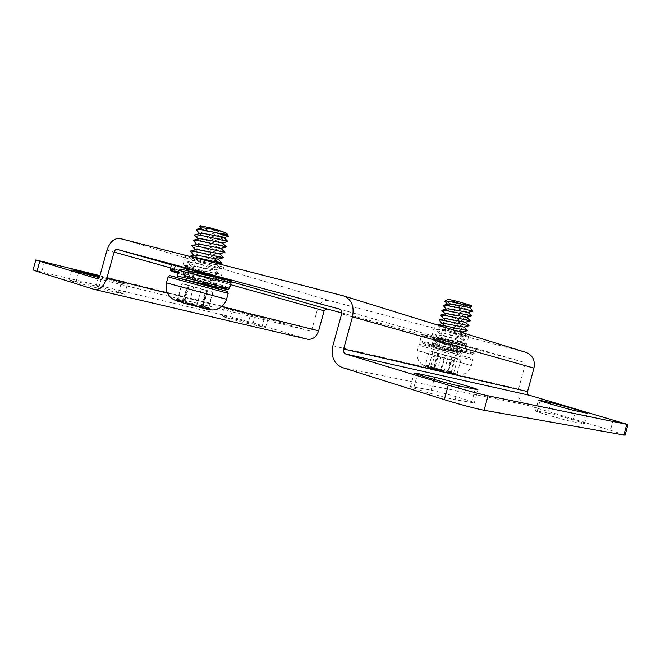 <?xml version="1.0" encoding="UTF-8"?>
<svg xmlns="http://www.w3.org/2000/svg" width="661" height="661" viewBox="0 0 661 661"><rect width="100%" height="100%" fill="white"/><g stroke="black" fill="none" stroke-linecap="round" stroke-linejoin="round"><path stroke-width="0.5" stroke-dasharray="3.31 2.48" d="M248.015 323.543L265.548 327.501L240.397 320.321L222.261 316.206C221.468 316.412 239.736 321.618 248.015 323.543L250.354 315.066L224.591 307.795L242.653 312.157L267.821 319.263L250.354 315.066M33.05 269.928L230.697 316.801L253.171 322.89L307.547 339.209M98.605 288.328L124.64 294.17C125.309 293.831 106.768 288.56 96.019 286.031L69.066 279.95C68.207 280.264 87.616 285.767 98.605 288.328L101.414 278.215L99.01 277.612M99.91 275.654L232.895 308.869L230.697 316.801M106.991 250.147L317.544 309.018L312.058 328.914L309.48 330.839L232.895 308.869M118.426 292.997L121.17 283.106L101.414 278.215M121.17 283.106L127.342 284.428L99.613 276.587M317.544 309.018C319.841 302.631 323.7 299.797 329.112 300.515L525.644 352.305L343.199 295.798M342.076 367.458L526.776 405.077C519.86 402.161 517.109 396.782 518.521 388.932L524.892 365.632C525.214 363.847 524.594 362.641 523.041 362.005L341.828 312.926M188.335 269.234L224.484 280.421L224.434 279.157L171.554 264.383M224.434 279.157L229.574 280.479M468.732 346.86L433.484 338.333L434.021 337.308L475.903 348.958L431.683 336.821L466.583 344.207L460.51 341.935L459.775 344.629M434.021 337.308L426.064 335.193L433.575 337.284M442.928 329.186L468.699 336.49L442.928 329.186M191.062 257.856L223.732 267.218L191.062 257.856M526.139 352.445L525.644 352.305M526.776 405.077L610.425 430.204L625.05 435.194M431.096 390.18C441.672 392.138 475.399 402.111 474.268 402.97L455.107 399.665C444.448 397.798 408.729 387.214 410.498 386.478L431.096 390.18L434.046 379.414M548.101 413.1L535.509 410.787C534.088 411.192 565.882 420.528 572.798 421.726L584.481 423.784C585.423 423.263 555.075 414.373 548.101 413.1L550.58 404.02M465.914 346.364L464.947 349.892L463.634 351.074C481.522 356.634 471.037 354.436 447.282 348.595L432.542 345.025C412.051 340.076 422.139 343.447 444.531 350.289L457.082 354.189L452.727 353.024L454.834 345.339L450.1 343.77C440.16 340.58 434.632 338.564 433.533 337.721C434.979 337.564 441.069 338.721 451.81 341.175L464.617 343.662L460.51 341.935M454.834 345.339L459.172 346.571L453.19 344.736L459.172 346.571L459.395 348.173L458.09 352.924C441.482 347.769 419.421 341.175 420.09 340.803L421.429 335.953C420.726 336.424 442.771 343.076 459.395 348.173M433.484 338.333L421.429 335.953C423.742 334.276 420.256 334.64 426.064 335.193M464.947 349.892L474.722 353.271C475.623 354.065 449.034 347.364 432.071 343.299L420.09 340.803C420.222 342.2 420.594 342.861 421.231 342.786L445.63 350.652L431.402 345.496L462.477 351.47L457.164 349.281L459.271 341.58M463.634 351.074L457.164 349.281M452.727 353.024L445.63 350.652M457.082 354.189L458.09 352.924M220.113 277.785L206.009 272.985C192.624 268.746 185.047 266.036 183.271 264.846L185.931 264.995L185.088 268.06M187.013 268.573L187.856 265.54L185.931 264.995M178.396 272.332L185.435 274.282L186.485 270.473M186.576 280.256L188.996 271.481L204.679 274.869M217.816 277.108L205.158 272.704C193.499 268.953 186.939 266.532 185.468 265.458L187.856 265.54M188.996 271.481L180.593 269.118M224.484 280.421L231.102 282.768M170.315 268.837C169.224 269.399 207.356 280.636 223.054 285.709L229.615 288.146M196.78 282.454L216.147 286.172L183.064 274.117L185.435 274.282M175.768 300.325L177.388 299.83L181.874 283.66L189.071 285.544L182.205 283.577L213.065 292.212L181.874 283.66M177.445 299.664L183.609 301.515L188.063 285.42M207.083 309.232L207.141 309.257C209.033 309.637 209 309.497 207.025 308.836L209.983 309.009L202.216 306.679L199.374 306.539L175.809 299.73L178.47 301.085L179.552 300.201L183.039 301.251L187.517 285.081M183.188 302.523L183.609 301.515M206.901 290.576L202.307 307.704M202.464 306.63L208.661 308.133L213.065 292.212M209.752 309.546L208.661 308.133M183.733 301.664L184.105 300.788L177.867 299.259L182.205 283.577M175.809 299.73L177.867 299.259M184.105 300.788L188.418 285.213M212.792 291.955L208.471 307.572L205.431 306.787L202.349 305.746L206.645 290.212M202.216 306.679L202.349 305.746M209.983 309.009L208.471 307.572M215.056 288.022L186.625 280.264M190.682 256.65L188.583 256.856L193.177 258.955C202.167 262.359 220.262 267.945 220.435 268.457L215.701 267.697C206.794 265.747 188.286 261.425 187.137 261.987L191.698 264.301C200.663 267.622 218.651 273.208 218.931 273.836L214.189 273.158C205.216 271.258 186.609 266.887 185.617 267.424L190.219 269.647C199.151 272.894 217.023 278.463 217.436 279.206L212.685 278.611C203.629 276.769 184.923 272.357 184.089 272.853L188.74 274.993C197.647 278.157 215.428 283.726 215.932 284.577L211.173 284.073L182.882 276.942L208.719 284.66L188.228 276.827L183.601 274.307C183.188 272.96 203.018 277.133 212.685 278.611L208.521 280.413C202.398 279.446 186.6 275.827 185.609 276.248L185.551 276.422C186.071 277.199 199.457 281.487 208.719 284.66M185.609 276.248L182.874 276.942L182.296 279.025M190.401 271.407L189.558 271.688C190.616 272.943 211.156 279.471 211.958 280.553L208.521 280.413L211.173 284.073M194.202 255.146L194.094 255.526C195.466 257.121 215.982 263.673 216.461 264.425L216.428 264.54C215.742 264.962 194.433 259.938 192.673 260.574L192.582 260.913C193.855 262.392 214.379 268.944 214.965 269.804L214.924 269.944C214.09 270.407 192.764 265.408 191.153 266.003L191.07 266.3C192.227 267.664 212.759 274.208 213.462 275.174L210.677 275.075M190.095 251.477L194.656 253.617L221.931 263.086M194.64 235.341L199.093 237.588C208.198 241.323 226.706 246.9 226.409 246.95M193.128 240.72L197.614 242.926C206.686 246.578 225.087 252.155 224.914 252.328M191.607 246.099L196.135 248.272C205.183 251.841 223.476 257.418 223.426 257.707M200.308 233.44L200.143 234.019C201.944 236.06 222.402 242.612 222.451 242.918L222.435 242.951M198.771 238.869L198.631 239.398C200.333 241.323 220.799 247.875 220.956 248.296L220.939 248.346M197.251 244.297L197.118 244.768C198.697 246.586 219.188 253.138 219.452 253.675L219.435 253.741M195.722 249.726L195.606 250.147C197.085 251.849 217.593 258.41 217.956 259.054L217.932 259.145M196.16 229.97L200.572 232.251L222.931 240.001M201.836 228.012L201.655 228.648C203.571 230.796 224.005 237.34 223.939 237.53L223.947 237.53M226.434 233.168L226.417 233.292C223.815 233.44 198.936 226.219 200.597 225.789M226.963 233.705L226.417 233.292M199.705 226.657C201.2 228.607 228.442 236.787 228.508 236.398M452.752 373.225L443.928 370.656L440.333 370.334L423.66 365.376L430.171 368.037L439.111 370.647L458.395 375.208L449.067 372.878L452.752 373.225L451.48 372.118L455.379 357.898L451.959 357.023L460.981 359.584L429.353 350.776L455.379 357.898M451.521 371.969L444.556 369.945L448.398 355.94M449.067 372.878L448.455 371.656L450.414 372.102L451.025 373.325L457.205 375.151C459.949 375.241 461.915 375.002 463.121 374.44L466.162 372.878C468.674 370.995 470.401 368.565 471.351 365.583L417.397 350.636C416.273 354.874 418.264 360.551 418.917 361.038L421.396 363.963C423.759 365.83 426.684 367.194 430.171 368.037L431.542 367.367L430.526 366.905L429.055 367.351L433.277 368.755L434.013 367.871L437.665 368.821L441.639 354.346M443.928 370.656L444.556 369.945M432.864 351.685L429.006 365.748L428.163 366.401M429.006 365.748L425.461 364.938L429.353 350.776M423.66 365.376L425.461 364.938M437.665 368.821L437.615 369.838L439.111 370.647L451.116 373.878L453.975 374.258L453.644 373.135L457.057 373.903L460.981 359.584M458.395 375.208L457.057 373.903M453.644 373.135L457.602 358.708M434.013 367.871L430.567 366.756L434.525 352.346M433.038 347.62L460.882 355.329L433.038 347.62M437.557 325.014L438.995 325.906C444.613 328.443 466.17 334.937 466.311 335.441L464.857 335.334C459.321 334.292 437.508 329.137 436.359 329.756L437.673 330.731C443.275 333.185 464.7 339.688 464.964 340.308L463.518 340.241C457.924 339.258 435.996 334.036 435.012 334.623L436.351 335.557C441.945 337.936 463.254 344.447 463.625 345.166L462.171 345.149C456.536 344.232 434.5 338.944 433.657 339.498L435.021 340.382C440.614 342.687 461.816 349.206 462.279 350.033L460.824 350.057C455.148 349.198 433.013 343.852 432.311 344.364L459.94 353.28L442.011 348.727L461.915 351.553C462.857 350.545 440.73 343.257 435.021 340.382L438.127 343.827C441.234 345.447 459.131 351.09 459.882 352.032L442.011 348.727M459.874 352.04L461.378 353.544L460.882 355.329M456.891 331.004L441.218 328.765C442.333 330.087 460.816 335.904 461.361 336.672L461.32 336.796C460.552 337.201 441.383 332.772 439.953 333.334L439.871 333.607C440.887 334.838 459.378 340.671 460.015 341.53L459.973 341.679C459.073 342.117 439.904 337.68 438.598 338.209L438.532 338.449C439.466 339.589 457.957 345.447 458.668 346.389L458.627 346.562C457.61 347.033 438.441 342.588 437.252 343.076L438.127 343.827L433.699 345.207M442.655 323.593L443.432 324.485C447.274 326.468 462.336 331.211 462.7 331.814L462.675 331.921M467.649 330.574C467.616 330.186 445.944 323.692 440.317 321.089L443.432 324.485L438.995 325.906M443.027 305.845L444.291 306.621C449.934 309.455 471.979 315.917 471.673 315.975M441.672 310.67L442.969 311.438C448.596 314.198 470.508 320.668 470.335 320.841M440.333 315.495L441.639 316.264C447.274 318.949 469.062 325.427 468.988 325.708M438.987 320.329L440.317 321.089M448.084 304.101L448.736 305.151C452.603 307.348 468.013 312.075 468.062 312.364L468.062 312.364M446.72 308.968L446.596 309.431C448.059 311.1 466.526 316.826 466.724 317.23L466.707 317.28M445.365 313.843L445.25 314.264C446.613 315.842 465.096 321.593 465.385 322.089L465.361 322.163M444.01 318.718L443.903 319.098C445.192 320.593 463.683 326.369 464.039 326.955L464.022 327.038M471.285 305.746L457.569 302.688L450.067 300.317C453.933 302.573 469.426 307.291 469.401 307.505L469.393 307.53M450.067 300.317L448.389 299.499M473.012 311.1L451.711 304.267C447.233 302.16 445.564 300.747 446.687 300.011M451.711 304.267L445.836 302.044L448.736 305.151L444.291 306.621M457.569 302.688L471.929 306.861M444.754 301.408L445.836 302.044M226.302 316.974L228.599 308.662M307.142 339.101L93.854 289.311M44.518 261.814L41.783 271.638M255.353 314.983L253.171 322.89M221.699 306.679L167.431 293.17M309.422 330.822L96.985 278.611M312.058 328.914L99.819 275.976M170.588 267.879L230.582 284.651M120.153 238.547L329.112 300.515M171.439 264.797L231.044 281.702M522.991 361.988L339.647 309.075M332.88 345.786L518.521 388.932M613.251 419.834L610.425 430.204M524.892 365.632L341.663 313.892M583.151 423.66L586.051 413.026M537.195 410.96L539.996 400.74M572.798 421.726L575.772 410.836M414.026 386.834L417.455 374.349M455.107 399.665L458.874 385.917M471.508 402.739L475.16 389.387M426.097 335.201C416.025 333.202 433.988 338.87 453.19 344.728M432.542 345.025L432.071 343.299M447.034 348.521L472.962 354.428C473.235 354.783 473.821 354.395 474.722 353.271L475.903 348.958M199.895 280.231L178.098 273.398L221.352 286.948L223.054 285.709M261.987 326.831L264.284 318.511M240.397 320.321L242.653 312.157M76.155 281.313L78.709 272.117M96.019 286.031L98.398 277.455M178.602 301.366L179.238 300.532L177.388 299.83M182.006 302.308L182.907 301.433L187.418 285.131M178.239 301.408L178.173 301.399C176.322 300.763 176.421 300.656 178.47 301.085L181.957 302.135L183.039 301.251L184.576 301.771L179.238 300.532M179.428 301.606L180.428 300.689M185.873 303.713L199.391 307.382L185.873 303.713L185.402 302.383L189.063 303.275L193.599 286.882M166.44 282.85L226.533 299.293M183.551 301.68L185.402 302.383M189.533 304.605L189.063 303.275L202.423 306.803M195.788 306.299L196.871 305.399L201.407 289.022M199.391 307.382L200.473 306.473M205.918 308.794L205.538 307.505M208.62 308.307L203.084 306.902L207.579 290.65M206.802 309.018L206.678 307.985M179.767 300.92L180.965 300.144M177.809 299.425L179.552 300.201M181.957 302.135C183.609 302.647 183.576 302.697 181.841 302.284M206.05 308.051L205.431 306.787M203.555 308.175C201.861 307.654 201.853 307.588 203.522 307.985L203.051 306.679L208.43 307.745M203.39 308.109L203.084 306.902L201.465 306.357L203.051 306.679L207.504 290.559M203.522 307.985L207.025 308.836L206.554 307.53M202.316 305.911L196.92 304.845L201.349 288.816M209.628 308.968L202.192 306.754L195.863 305.679L199.407 306.547L200.432 305.696M195.863 305.679L189.724 304.019L195.887 305.688L196.92 304.845L184.047 300.953M189.748 304.027L186.237 302.969L185.791 301.722M176.132 299.879L183.717 301.738L189.724 304.019L189.269 302.771L193.714 286.717M228.169 293.368L168.092 276.876M215.081 287.932L177.652 277.661L215.081 287.932M450.414 372.102L451.48 372.118M457.024 374.06L447.968 371.573L448.455 371.656L452.438 357.138M448.323 372.135L448.067 371.085M435.128 368.929L442.358 370.796L443.44 370.077L441.465 369.623L445.431 355.172M420.446 351.338L471.351 365.583L472.822 360.204L418.859 345.298L472.822 360.204L472.136 358.493L423.569 344.984C419.396 343.522 419.851 344.34 418.859 345.298L417.397 350.636L420.446 351.338M444.523 370.102L443.44 370.077M440.333 370.334L441.465 369.623L428.956 365.897M444.142 370.763L435.12 368.929L434.955 367.863L438.929 353.387M428.245 366.483L431.129 367.764L430.972 366.706M425.915 366.087L427.213 365.45M425.411 365.079L431.443 367.062L435.442 352.487M430.732 367.937L431.443 367.062L434.128 367.921C433.467 368.764 432.93 368.978 432.501 368.565L426.717 366.764L427.436 365.897M456.148 374.903L455.33 373.63M450.893 373.531L450.728 372.457L454.743 357.832M451.959 357.023L447.968 371.573C448.951 373.556 446.844 372.019 450.876 373.523L454.966 374.721L454.826 373.647M433.203 368.714L437.689 369.871M432.451 368.557L430.394 368.094L432.501 368.565L433.599 367.83L437.623 353.148M438.144 353.271L434.128 367.921L431.542 367.367M437.615 368.97L440.664 369.896L444.713 355.139M441.284 371.135L446.588 372.564L447.29 371.68L440.664 369.896L441.284 371.135L439.243 370.681L438.623 369.433M446.588 372.564L450.703 373.762L451.405 372.878L453.611 373.291M451.331 356.948L447.29 371.68L451.405 372.878M222.261 316.206L224.591 307.795M309.48 330.839L96.903 278.587M523.041 362.005L339.605 309.067M584.481 423.784L587.365 413.208M535.509 410.787L538.434 400.079M410.498 386.478L414.199 372.986M474.268 402.97L477.886 389.767M434.351 327.112L431.683 336.821M452.57 341.349L451.81 341.175M450.108 343.77L453.19 344.736M468.699 336.49L466.583 344.207M462.477 351.47L464.617 343.662M431.402 345.496L433.533 337.721M185.551 256.6L183.271 264.846M206.009 272.985L205.158 272.704M203.803 274.67L205.868 275.158M198.143 282.759L196.747 282.454M216.147 286.172L218.535 277.546M183.064 274.117L185.468 265.458M223.732 267.218L220.749 278M265.548 327.501L267.821 319.263M69.066 279.95L71.859 269.911M124.64 294.17L127.342 284.428M189.071 285.544L184.576 301.771L183.204 302.581M202.258 307.753L201.465 306.357L205.951 290.171M215.362 286.915L215.982 284.676M183.741 274.588L185.551 276.422M183.601 274.307L183.989 272.919M220.435 268.465L216.461 264.425M187.137 261.987L192.673 260.574M218.931 273.836L214.965 269.804M185.617 267.424L191.153 266.003M217.436 279.206L215.428 277.174M214.395 276.133L213.462 275.174M184.089 272.853L189.633 271.431M215.932 284.577L211.958 280.553M189.5 256.344L188.666 256.559M218.931 263.896L216.428 264.54M192.582 260.913L188.583 256.856M214.924 269.944L220.41 268.531M191.07 266.3L187.063 262.243M213.412 275.348L218.907 273.927M189.567 271.688L188.939 271.06M186.898 268.994L185.551 267.631M211.908 280.751L217.403 279.33M200.143 234.019L199.721 233.589M201.192 228.169L201.655 228.648M452.421 373.192L444.043 370.755M428.345 366.516L423.858 365.475M453.884 374.242L458.337 375.208M431.459 347.207L432.228 344.414M461.7 351.71L459.833 352.197M461.915 351.553L462.312 350.115M436.359 329.756L441.3 328.459M464.964 340.308L461.361 336.672M435.012 334.623L439.953 333.334M463.625 345.166L460.015 341.53M433.657 339.498L438.598 338.209M462.279 350.033L458.668 346.389M432.311 344.364L437.252 343.076M464.113 333.235L466.311 335.441M437.64 325.154L441.218 328.765M461.32 336.796L466.294 335.507M439.871 333.607L436.293 329.988M459.973 341.679L464.939 340.39M438.532 338.449L434.955 334.83M458.627 346.562L463.592 345.273M437.185 343.29L433.608 339.663"/><path stroke-width="0.99" d="M36.95 271.398L33.05 269.928L35.834 259.913L39.767 261.277L36.95 271.398L94.283 289.435C99.869 289.956 104.066 286.172 106.867 278.083L114.089 252.072C114.766 250.139 115.782 249.247 117.137 249.404L339.605 309.067C341.448 309.852 342.134 311.463 341.663 313.892L332.88 345.786C330.806 356.494 333.871 363.715 342.076 367.458L444.316 399.641C457.776 403.904 477.217 409.093 484.083 410.266L625.05 435.194L627.95 424.56L529.453 395.278C527.85 394.617 527.205 393.378 527.528 391.552L533.939 368.103C535.311 360.468 532.708 355.246 526.139 352.445L343.199 295.798L120.153 238.547C114.27 237.952 109.883 241.819 106.991 250.147L99.819 275.976C99.175 277.851 98.2 278.719 96.903 278.587L39.767 261.277M99.91 275.654L35.834 259.913M94.283 289.435L307.547 339.209C312.711 339.812 316.404 337.011 318.627 330.822L221.699 306.679M78.709 272.117L78.899 271.431L71.859 269.911L99.01 277.612M99.613 276.587L78.899 271.431M230.582 284.651L324.138 310.819L318.627 330.822M324.138 310.819L326.815 308.861L341.828 312.926M175.396 265.334L174.264 269.415L170.315 268.837L171.554 264.383L220.113 277.785M231.102 282.768C232.498 283.718 196.532 274.489 178.916 270.44L177.379 275.984C194.97 280.132 230.978 289.245 229.615 288.146L231.102 282.768C230.986 281.165 230.482 280.404 229.574 280.479L220.444 277.934M533.939 368.103L352.478 316.834C354.486 306.39 351.594 299.433 343.786 295.971M352.478 316.834L343.629 349L527.528 391.552M627.95 424.56L488.049 395.799C481.241 394.427 461.808 389.189 448.307 385.082L345.777 354.015C343.869 353.164 343.15 351.495 343.629 349M586.051 413.026L587.365 413.208C588.249 412.91 557.867 404.16 550.943 402.714L538.434 400.079C537.071 400.269 568.906 409.448 575.772 410.836L586.051 413.026M417.686 373.506L434.649 377.224C445.15 379.447 478.928 389.23 477.886 389.767L458.874 385.917C448.298 383.752 412.53 373.382 414.199 372.986L417.686 373.506L417.455 374.349M186.485 270.473L187.013 268.573M174.264 269.415L175.272 271.473L178.396 272.332M204.679 274.869L217.816 277.108M178.916 270.44L180.544 269.101L229.458 280.446M168.092 276.876L166.44 282.85L226.533 299.293L228.169 293.368L168.092 276.876L169.761 275.637L177.652 277.661C167.671 274.976 167.828 275.083 178.123 277.975L196.78 282.454L178.139 277.975L177.379 275.984M183.204 302.581L175.768 300.325M177.487 301.201L178.602 301.366M175.339 300.152L185.873 303.713M199.391 307.382L209.752 309.546M210.206 309.604L206.802 309.018M186.625 280.264L215.056 288.022L215.362 286.915M219.51 253.725L223.418 257.74L217.932 259.145L214.544 258.641C208.322 257.41 195.557 254.634 194.202 255.146L189.5 256.344M210.677 275.075L190.401 271.407M218.023 259.12L221.931 263.086L217.213 262.243C210.024 260.624 195.656 257.261 190.682 256.65M193.813 255.245L190.194 251.122C191.624 250.486 209.942 254.725 218.717 256.782L214.544 258.641L217.213 262.243M222.931 240.001L227.905 241.562L223.244 240.414C214.66 238.208 196.664 234.093 194.788 234.82L194.64 235.341L198.242 239.001M190.194 251.122L195.722 249.726C197.788 249.007 219.055 254.08 219.435 253.741L224.914 252.345L220.229 251.329C211.52 249.222 193.318 245.024 191.723 245.685L197.251 244.297C199.482 243.554 220.724 248.652 220.939 248.346L226.409 246.958L221.741 245.867C213.09 243.711 194.987 239.555 193.252 240.257L196.771 244.421M191.723 245.685L195.292 249.833M223.418 257.74L218.717 256.782M227.905 241.562L223.963 237.547L220.559 236.886C214.528 235.506 202.059 232.846 200.308 233.44L194.788 234.82M227.896 241.571L222.435 242.951C222.36 243.215 201.142 238.084 198.771 238.869L193.252 240.257M211.495 228.177C204.877 226.64 200.936 226.021 199.672 226.302L200.597 225.789L211.495 228.177L222.063 231.449C216.073 230.036 203.671 227.392 201.836 228.012M222.063 231.449L226.434 233.168L228.516 236.39L224.451 235.101L220.559 236.886L223.244 240.414M199.721 233.589L196.16 229.97L196.325 229.384C199.217 229.227 205.645 230.334 215.602 232.697C223.41 234.093 227.227 234.473 227.062 233.837M215.602 232.697L224.451 235.101M199.672 226.302L201.192 228.169M437.557 325.014L437.714 324.882C439.003 324.229 460.709 329.327 466.203 330.426L467.641 330.624L462.675 331.921L456.891 331.004M467.641 330.624L464.105 327.013M441.788 310.265L446.72 308.968C448.778 308.249 467.905 312.645 468.054 312.405L471.673 315.975L470.244 315.702C464.873 314.438 443.498 309.505 441.788 310.265L444.944 313.958M466.757 317.272L470.335 320.841L468.897 320.61C463.485 319.395 441.994 314.413 440.433 315.14L443.63 318.817M465.435 322.138L468.988 325.708L467.55 325.518C462.097 324.361 440.49 319.321 439.069 320.015L442.308 323.683M471.665 315.983L466.707 317.28C466.443 317.553 447.299 313.157 445.365 313.843L440.433 315.14M470.326 320.858L465.361 322.163C464.964 322.461 445.811 318.057 444.01 318.718L439.069 320.015M468.98 325.741L464.022 327.038C463.501 327.377 444.349 322.965 442.655 323.593L437.714 324.882M468.054 312.405L473.003 311.108L471.59 310.794C466.269 309.472 445.002 304.597 443.151 305.39L446.258 309.092M471.937 306.861C472.722 306.811 445.82 300.069 444.729 301.127L447.266 299.797L449.24 299.557C454.338 300.391 471.475 305.208 471.285 305.746L471.937 306.861L469.393 307.53C469.376 307.737 450.273 303.349 448.084 304.101L443.151 305.399M447.266 299.797L449.24 299.557M473.003 311.108L469.417 307.522M444.729 301.127L447.571 304.234M167.431 293.17L106.867 278.083M114.089 252.072L170.588 267.879M117.137 249.404L171.439 264.797M231.044 281.702L326.815 308.861M488.049 395.799L484.083 410.266M448.307 385.082L444.316 399.641M345.777 354.015L529.453 395.278M626.727 424.403L623.81 435.112M550.58 404.02L550.943 402.714M434.046 379.414L434.649 377.224M175.272 271.473C169.547 270.291 170.488 270.936 178.098 273.398C165.969 268.746 172.703 272.282 170.315 268.837M221.352 286.948C236.737 291.898 221.485 288.518 196.763 282.454L227.681 289.427C228.02 289.807 228.665 289.378 229.615 288.146M98.398 277.455L98.704 276.356M178.206 301.408L182.006 302.308M207.083 309.232L203.39 308.109M178.139 277.975L219.155 289.245C230.582 292.311 229.227 291.873 215.081 287.932L227.235 291.394L228.169 293.368M205.868 275.158L180.544 269.101M175.553 300.251L185.559 303.639L209.975 309.588M166.44 282.85C165.696 286.998 166.051 290.493 167.506 293.319L169.737 296.541C171.373 298.425 173.926 299.97 177.396 301.168M202.258 307.753L207.835 309.431M226.533 299.293C225.335 304.234 219.708 308.39 219.469 308.183L216.783 309.315C214.437 310.116 211.479 310.158 207.926 309.447M215.428 277.174L214.395 276.133M221.914 263.136L218.931 263.896M188.939 271.06L186.898 268.994M226.409 246.95L222.476 242.942M224.914 252.328L220.989 248.329M201.828 228.012L196.325 229.384M228.508 236.398L223.939 237.555M462.774 331.888L464.113 333.235"/></g></svg>

